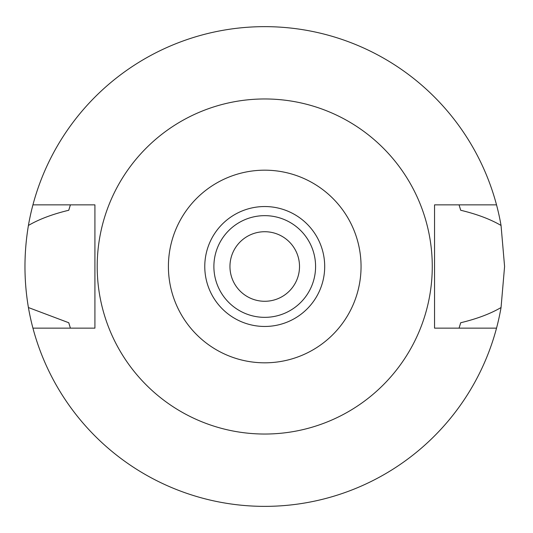 <?xml version="1.0" encoding="UTF-8"?>
<svg xmlns="http://www.w3.org/2000/svg" width="533" height="533" viewBox="0 0 533 533"><rect width="100%" height="100%" fill="white"/><g stroke="black" fill="none" stroke-linecap="round" stroke-linejoin="round"><path stroke-width="0.8" d="M264.734 326.462A59.962 59.962 0 0 0 324.697 266.5A59.962 59.962 0 0 0 264.734 206.537A59.962 59.962 0 0 0 204.772 266.5A59.962 59.962 0 0 0 264.734 326.462M264.734 317.348A50.848 50.848 0 0 0 315.583 266.5A50.848 50.848 0 0 0 264.734 215.652A50.848 50.848 0 0 0 213.886 266.5A50.848 50.848 0 0 0 264.734 317.348M264.734 301.278A34.778 34.778 0 0 0 299.513 266.5A34.778 34.778 0 0 0 264.734 231.722A34.778 34.778 0 0 0 229.956 266.5A34.778 34.778 0 0 0 264.734 301.278M459.266 327.489A203.873 203.873 0 0 1 459.06 328.141L460.692 322.745C476.955 318.834 490.407 313.764 501.047 307.541A239.85 239.85 0 0 1 28.416 307.541L68.77 322.745A203.873 203.873 0 0 0 69.71 325.923M496.523 328.141L434.548 328.141L434.548 204.859L496.523 204.859A239.85 239.85 0 0 1 501.047 225.459C490.447 219.25 476.995 214.179 460.692 210.255L459.06 204.859A203.873 203.873 0 0 1 459.266 205.511M501.047 307.541L504.584 266.5L501.047 225.459M459.752 325.923A203.873 203.873 0 0 0 460.692 322.745M70.196 327.489A203.873 203.873 0 0 0 70.403 328.141L68.77 322.745M70.196 205.511A203.873 203.873 0 0 1 70.403 204.859L68.77 210.255C52.454 214.186 39.002 219.25 28.416 225.459C23.818 253.048 23.818 280.405 28.416 307.541M28.416 225.459A239.85 239.85 0 0 1 496.523 204.859M69.71 207.077A203.873 203.873 0 0 0 68.77 210.255M460.692 210.255A203.873 203.873 0 0 0 459.752 207.077M32.939 328.141L94.921 328.141L94.921 204.859L32.939 204.859M264.734 98.965A167.535 167.535 0 0 1 432.27 266.5A167.535 167.535 0 0 1 264.734 434.035A167.535 167.535 0 0 1 97.199 266.5A167.535 167.535 0 0 1 264.734 98.965M264.734 362.82A96.32 96.32 0 0 1 168.408 266.5A96.32 96.32 0 0 1 264.734 170.18A96.32 96.32 0 0 1 361.054 266.5A96.32 96.32 0 0 1 264.734 362.82"/></g></svg>
